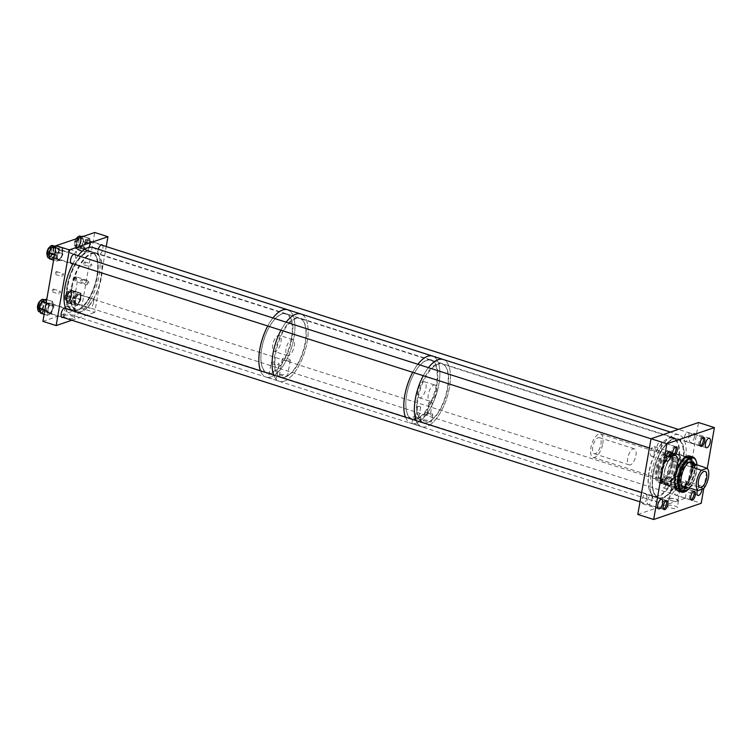 <?xml version="1.0" encoding="UTF-8"?>
<svg xmlns="http://www.w3.org/2000/svg" width="752" height="752" viewBox="0 0 752 752"><rect width="100%" height="100%" fill="white"/><g stroke="black" fill="none" stroke-linecap="round" stroke-linejoin="round"><path stroke-width="0.56" stroke-dasharray="3.76 2.82" d="M667.926 505.419A5.179 1.419 -170.1 0 1 673.764 505.673A5.179 1.419 -170.1 0 1 677.496 507.713A5.179 1.419 -170.1 0 1 676.838 508.267A5.179 1.419 -170.1 0 1 670.934 507.995A5.179 1.419 -170.1 0 1 667.287 505.927A5.179 1.419 -170.1 0 1 667.926 505.419M669.468 498.576A4.794 1.316 -170.1 0 1 674.873 498.811A4.794 1.316 -170.1 0 1 678.323 500.691A4.794 1.316 -170.1 0 1 677.721 501.208A4.794 1.316 -170.1 0 1 672.26 500.954A4.794 1.316 -170.1 0 1 668.876 499.046A4.794 1.316 -170.1 0 1 669.468 498.576M678.163 462.019A30.24 13.019 -72.3 0 1 664.364 491.723A30.24 13.019 -72.3 0 1 649.54 490.426A30.24 13.019 -72.3 0 1 648.929 471.983A30.24 13.019 -72.3 0 1 665.727 439.788A30.24 13.019 -72.3 0 1 678.163 462.019M649.117 472.2A30.738 13.235 107.7 0 0 649.737 490.943A30.738 13.235 107.7 0 0 654.616 496.414A30.738 13.235 107.7 0 0 678.821 462.066A30.738 13.235 107.7 0 0 673.322 437.861A30.738 13.235 107.7 0 0 666.178 439.478A30.738 13.235 107.7 0 0 649.117 472.2M646.748 498.238A4.991 2.153 107.7 0 0 645.855 494.308A4.991 2.153 107.7 0 0 641.926 499.883A4.991 2.153 107.7 0 0 642.819 503.812A4.991 2.153 107.7 0 0 646.748 498.238M655.077 450.486A4.991 2.153 107.7 0 0 654.184 446.556A4.991 2.153 107.7 0 0 650.254 452.131A4.991 2.153 107.7 0 0 651.147 456.069A4.991 2.153 107.7 0 0 655.077 450.486M679.47 489.947A4.672 2.012 107.7 0 0 678.633 486.271A4.672 2.012 107.7 0 0 674.958 491.488A4.672 2.012 107.7 0 0 675.785 495.173A4.672 2.012 107.7 0 0 679.47 489.947M702.048 489.204A4.991 2.153 107.7 0 0 701.061 485.961A4.991 2.153 107.7 0 0 697.367 490.464M686.097 484.824A4.991 2.153 107.7 0 0 685.204 480.885A4.991 2.153 107.7 0 0 681.274 486.469A4.991 2.153 107.7 0 0 682.167 490.398A4.991 2.153 107.7 0 0 686.097 484.824M688.87 436.104A4.672 2.012 107.7 0 0 688.033 432.419A4.672 2.012 107.7 0 0 684.348 437.636A4.672 2.012 107.7 0 0 685.185 441.321A4.672 2.012 107.7 0 0 688.87 436.104M694.434 437.072A4.991 2.153 107.7 0 0 693.541 433.143A4.991 2.153 107.7 0 0 689.603 438.717A4.991 2.153 107.7 0 0 690.496 442.646A4.991 2.153 107.7 0 0 694.434 437.072M661.403 445.466A4.672 2.012 107.7 0 0 660.566 441.781A4.672 2.012 107.7 0 0 656.881 447.008A4.672 2.012 107.7 0 0 657.718 450.683A4.672 2.012 107.7 0 0 661.403 445.466M652.003 499.319A4.672 2.012 107.7 0 0 651.166 495.634A4.672 2.012 107.7 0 0 647.491 500.851A4.672 2.012 107.7 0 0 648.318 504.536A4.672 2.012 107.7 0 0 652.003 499.319M691.962 470.837A16.412 7.069 107.7 0 0 689.029 457.912A16.412 7.069 107.7 0 0 676.104 476.251A16.412 7.069 107.7 0 0 679.037 489.176A16.412 7.069 107.7 0 0 691.962 470.837A16.412 7.069 -72.3 0 1 679.037 489.176A16.412 7.069 -72.3 0 1 676.104 476.251A16.412 7.069 -72.3 0 1 689.029 457.912A16.412 7.069 -72.3 0 1 691.962 470.837M671.48 464.294A16.412 7.069 107.7 0 0 668.547 451.369A16.412 7.069 107.7 0 0 655.612 469.699A16.412 7.069 107.7 0 0 658.555 482.634A16.412 7.069 107.7 0 0 671.48 464.294M653.328 473.544A30.738 13.235 107.7 0 0 658.818 497.758A30.738 13.235 107.7 0 0 683.032 463.411A30.738 13.235 107.7 0 0 677.533 439.206A30.738 13.235 107.7 0 0 653.328 473.544M671.263 488.208L671.329 490.37L673.435 487.465A4.324 1.184 -170.1 0 1 677.768 488.189A4.324 1.184 -170.1 0 1 679.78 489.599A4.324 1.184 -170.1 0 1 679.244 490.041A4.324 1.184 -170.1 0 1 674.516 489.853A4.324 1.184 -170.1 0 1 671.263 488.208L674.441 489.223A2.312 0.996 -72.3 0 1 676.133 487.174A2.312 0.996 -72.3 0 1 676.612 488.48L673.435 487.465M665.567 485.482A2.312 0.996 107.7 0 0 665.153 483.658A2.312 0.996 107.7 0 0 663.33 486.243A2.312 0.996 107.7 0 0 663.743 488.057A2.312 0.996 107.7 0 0 665.567 485.482M669.882 498.698A4.324 1.184 -170.1 0 1 674.779 498.924A4.324 1.184 -170.1 0 1 677.853 500.635A4.324 1.184 -170.1 0 1 677.317 501.076A4.324 1.184 -170.1 0 1 672.42 500.86A4.324 1.184 -170.1 0 1 669.336 499.149A4.324 1.184 -170.1 0 1 669.882 498.698M669.336 499.149L670.963 489.825L671.329 490.37M674.441 489.223L676.612 488.48M703.769 488.49L707.284 468.383M637.809 514.434L685.335 498.228L701.193 503.295M685.335 498.228L698.542 422.53M683.474 487.935A15.322 6.599 -72.3 0 1 680.372 488.462A15.322 6.599 -72.3 0 1 677.637 476.392A15.322 6.599 -72.3 0 1 689.697 459.275A15.322 6.599 -72.3 0 1 691.925 461.493M692.526 463.354A15.322 6.599 -72.3 0 1 692.442 471.344A15.322 6.599 -72.3 0 1 685.044 486.77M679.94 477.125A15.322 6.599 -72.3 0 1 692 460.008A15.322 6.599 -72.3 0 1 694.745 472.077A15.322 6.599 -72.3 0 1 682.675 489.195A15.322 6.599 -72.3 0 1 679.94 477.125M683.446 487.926A13.903 5.988 -72.3 0 1 683.107 487.851A13.903 5.988 -72.3 0 1 680.616 476.89A13.903 5.988 -72.3 0 1 691.577 461.361A13.903 5.988 -72.3 0 1 691.896 461.484M693.748 463.74A13.903 5.988 -72.3 0 1 694.058 472.312A13.903 5.988 -72.3 0 1 686.266 487.164M694.406 463.956A13.903 5.988 -72.3 0 1 694.716 472.519A13.903 5.988 -72.3 0 1 686.914 487.371M691.304 470.63A16.412 7.069 -72.3 0 1 678.379 488.969A16.412 7.069 -72.3 0 1 675.446 476.044A16.412 7.069 -72.3 0 1 688.371 457.705A16.412 7.069 -72.3 0 1 691.304 470.63M691.549 470.555A16.901 7.276 -72.3 0 1 678.229 489.439A16.901 7.276 -72.3 0 1 675.211 476.119A16.901 7.276 -72.3 0 1 688.522 457.235A16.901 7.276 -72.3 0 1 691.549 470.555M680.729 467.095A16.901 7.276 -72.3 0 1 667.419 485.98A16.901 7.276 -72.3 0 1 664.73 482.972A16.901 7.276 -72.3 0 1 664.392 472.67A16.901 7.276 -72.3 0 1 673.783 454.669A16.901 7.276 -72.3 0 1 677.712 453.776A16.901 7.276 -72.3 0 1 680.729 467.095M680.071 467.039A16.412 7.069 -72.3 0 1 672.579 483.16A16.412 7.069 -72.3 0 1 664.542 482.455A16.412 7.069 -72.3 0 1 664.213 472.453A16.412 7.069 -72.3 0 1 673.322 454.979A16.412 7.069 -72.3 0 1 680.071 467.039M679.93 467.086A16.121 6.937 -72.3 0 1 667.231 485.106A16.121 6.937 -72.3 0 1 664.345 472.397A16.121 6.937 -72.3 0 1 677.044 454.387A16.121 6.937 -72.3 0 1 679.93 467.086M677.806 466.409A16.121 6.937 -72.3 0 1 665.106 484.429A16.121 6.937 -72.3 0 1 662.23 471.72A16.121 6.937 -72.3 0 1 674.929 453.71A16.121 6.937 -72.3 0 1 677.806 466.409M677.496 466.522A15.472 6.655 -72.3 0 1 665.313 483.799A15.472 6.655 -72.3 0 1 662.54 471.617A15.472 6.655 -72.3 0 1 674.723 454.33A15.472 6.655 -72.3 0 1 677.496 466.522M676.499 466.202A15.472 6.655 -72.3 0 1 664.317 483.48A15.472 6.655 -72.3 0 1 661.553 471.297A15.472 6.655 -72.3 0 1 673.736 454.011A15.472 6.655 -72.3 0 1 676.499 466.202M676.819 466.09A16.121 6.937 -72.3 0 1 664.119 484.109A16.121 6.937 -72.3 0 1 661.234 471.401A16.121 6.937 -72.3 0 1 673.933 453.39A16.121 6.937 -72.3 0 1 676.819 466.09M672.664 464.764A16.121 6.937 -72.3 0 1 659.965 482.784A16.121 6.937 -72.3 0 1 658.329 481.6A16.121 6.937 -72.3 0 1 657.079 470.075A16.121 6.937 -72.3 0 1 667.767 452.074A16.121 6.937 -72.3 0 1 669.778 452.065A16.121 6.937 -72.3 0 1 672.664 464.764M671.78 464.623A15.679 6.749 -72.3 0 1 665.492 479.08A15.679 6.749 -72.3 0 1 657.84 480.998A15.679 6.749 -72.3 0 1 656.628 469.793A15.679 6.749 -72.3 0 1 667.024 452.29A15.679 6.749 -72.3 0 1 671.78 464.623M658.263 469.229A12.295 5.292 -72.3 0 1 667.945 455.496A12.295 5.292 -72.3 0 1 670.145 465.187A12.295 5.292 -72.3 0 1 660.463 478.921A12.295 5.292 -72.3 0 1 658.263 469.229M659.598 469.662A12.295 5.292 -72.3 0 1 669.28 455.919A12.295 5.292 -72.3 0 1 671.48 465.61A12.295 5.292 -72.3 0 1 661.788 479.344A12.295 5.292 -72.3 0 1 659.598 469.662M658.498 470.038A14.561 6.27 -72.3 0 1 669.966 453.757A14.561 6.27 -72.3 0 1 672.57 465.234A14.561 6.27 -72.3 0 1 661.102 481.506A14.561 6.27 -72.3 0 1 658.498 470.038M660.811 470.771A14.561 6.27 -72.3 0 1 672.279 454.499A14.561 6.27 -72.3 0 1 674.882 465.977A14.561 6.27 -72.3 0 1 663.414 482.248A14.561 6.27 -72.3 0 1 660.811 470.771M661.91 470.395A12.295 5.292 -72.3 0 1 671.592 456.661A12.295 5.292 -72.3 0 1 673.792 466.343A12.295 5.292 -72.3 0 1 664.11 480.086A12.295 5.292 -72.3 0 1 661.91 470.395M679.094 475.894A12.295 5.292 -72.3 0 1 688.776 462.151A12.295 5.292 -72.3 0 1 690.975 471.842A12.295 5.292 -72.3 0 1 681.293 485.576A12.295 5.292 -72.3 0 1 679.094 475.894M696.963 465.018A17.681 7.614 -72.3 0 1 696.54 471.899A17.681 7.614 -72.3 0 1 689.631 487.992M695.882 460.318A18.443 7.943 -72.3 0 1 696.249 471.56A18.443 7.943 -72.3 0 1 686.012 491.197M689.65 455.975A18.443 7.943 -72.3 0 1 692.94 470.508A18.443 7.943 -72.3 0 1 678.417 491.112M683.737 492.231L682.384 491.799A18.443 7.943 -72.3 0 0 683.502 491.413L684.489 491.733M683.502 491.413L683.69 490.351L684.79 490.708M682.384 491.799L682.572 490.736A1.156 0.498 -72.3 0 1 683.483 489.439A1.156 0.498 -72.3 0 1 683.69 490.351M688.475 456.925L688.287 457.987L690.298 458.626M689.462 457.244L689.405 457.601A1.156 0.498 -72.3 0 1 688.494 458.899A1.156 0.498 -72.3 0 1 688.287 457.987M667.682 471.015A8.451 3.638 107.7 0 0 669.195 477.68A8.451 3.638 107.7 0 0 675.851 468.233A8.451 3.638 107.7 0 0 674.337 461.578A8.451 3.638 107.7 0 0 667.682 471.015M627.732 458.25A8.451 3.638 107.7 0 0 629.245 464.905A8.451 3.638 107.7 0 0 635.901 455.468A8.451 3.638 107.7 0 0 634.387 448.803A8.451 3.638 107.7 0 0 627.732 458.25M592.745 447.073A8.451 3.638 107.7 0 0 594.259 453.729A8.451 3.638 107.7 0 0 600.914 444.282A8.451 3.638 107.7 0 0 599.4 437.626A8.451 3.638 107.7 0 0 592.745 447.073M602.775 443.652A12.295 5.292 107.7 0 0 600.575 433.97A12.295 5.292 107.7 0 0 590.893 447.703A12.295 5.292 107.7 0 0 593.093 457.385A12.295 5.292 107.7 0 0 602.775 443.652M688.935 487.775L693.053 485.284L703.628 488.668M693.053 485.284L687.3 487.249M75.059 281.239L75.811 276.858A2.312 0.996 107.7 0 0 75.811 276.858L75.059 281.239A2.312 0.996 107.7 0 0 75.059 281.239L75.82 276.858A2.312 0.996 107.7 0 0 74.316 279.424A2.312 0.63 -170.1 0 1 73.16 278.654A2.312 0.63 -170.1 0 1 73.452 278.409A2.312 0.63 -170.1 0 1 76.554 278.663L76.629 281.85L85.972 284.839A2.312 0.996 107.7 0 0 87.787 282.254A2.312 0.996 107.7 0 0 87.373 280.44A2.312 0.996 107.7 0 0 85.559 283.015A2.312 0.996 107.7 0 0 85.972 284.839M73.922 301.185A2.312 0.63 -170.1 0 1 73.63 301.42A2.312 0.63 -170.1 0 1 71.008 301.308A2.312 0.63 -170.1 0 1 69.363 300.386A2.312 0.63 -170.1 0 1 69.56 300.189A2.312 0.63 -170.1 0 1 69.654 300.151A2.312 0.63 -170.1 0 1 71.854 300.18A2.312 0.63 -170.1 0 1 73.799 300.932A2.312 0.63 -170.1 0 1 73.922 301.185L77.371 281.398L77.042 281.868L74.316 279.424M67.577 301.129A4.418 1.213 -170.1 0 1 71.778 301.185A4.418 1.213 -170.1 0 1 75.491 302.614A4.418 1.213 -170.1 0 1 75.717 303.103A4.418 1.213 -170.1 0 1 75.162 303.554A4.418 1.213 -170.1 0 1 70.171 303.329A4.418 1.213 -170.1 0 1 67.022 301.59A4.418 1.213 -170.1 0 1 67.398 301.204A4.418 1.213 -170.1 0 1 67.577 301.129M66.561 306.957A4.418 1.213 -170.1 0 1 71.553 307.183A4.418 1.213 -170.1 0 1 74.702 308.931A4.418 1.213 -170.1 0 1 74.147 309.382A4.418 1.213 -170.1 0 1 69.146 309.157A4.418 1.213 -170.1 0 1 66.007 307.408A4.418 1.213 -170.1 0 1 66.561 306.957M63.901 315.323A5.734 1.57 -170.1 0 1 70.34 315.605A5.734 1.57 -170.1 0 1 74.486 317.852A5.734 1.57 -170.1 0 1 73.762 318.472A5.734 1.57 -170.1 0 1 67.219 318.162A5.734 1.57 -170.1 0 1 63.187 315.878A5.734 1.57 -170.1 0 1 63.901 315.323M65.941 306.76A5.132 1.41 -170.1 0 1 71.703 307.013A5.132 1.41 -170.1 0 1 75.407 309.025A5.132 1.41 -170.1 0 1 74.768 309.58A5.132 1.41 -170.1 0 1 68.911 309.307A5.132 1.41 -170.1 0 1 65.302 307.258A5.132 1.41 -170.1 0 1 65.941 306.76M62.989 317.41A4.991 2.153 107.7 0 0 66.026 311.939A4.991 2.153 107.7 0 0 65.593 308.329M52.809 307.718A4.991 2.153 107.7 0 0 51.916 303.789A4.991 2.153 107.7 0 0 47.987 309.363A4.991 2.153 107.7 0 0 48.88 313.302A4.991 2.153 107.7 0 0 52.809 307.718M60.395 292.387A1.532 0.658 107.7 0 0 60.122 291.174A1.532 0.658 107.7 0 0 58.91 292.895A1.532 0.658 107.7 0 0 59.192 294.107A1.532 0.658 107.7 0 0 60.395 292.387M53.796 290.281A1.532 0.658 107.7 0 0 53.514 289.069A1.532 0.658 107.7 0 0 52.311 290.78A1.532 0.658 107.7 0 0 52.584 291.992A1.532 0.658 107.7 0 0 53.796 290.281M63.45 274.922A1.532 0.658 107.7 0 0 63.168 273.709A1.532 0.658 107.7 0 0 61.965 275.429A1.532 0.658 107.7 0 0 62.237 276.633A1.532 0.658 107.7 0 0 63.45 274.922M56.842 272.807A1.532 0.658 107.7 0 0 56.569 271.594A1.532 0.658 107.7 0 0 55.357 273.314A1.532 0.658 107.7 0 0 55.629 274.527A1.532 0.658 107.7 0 0 56.842 272.807M76.554 252.653A1.532 0.658 107.7 0 0 76.272 251.441A1.532 0.658 107.7 0 0 75.068 253.161A1.532 0.658 107.7 0 0 75.341 254.373A1.532 0.658 107.7 0 0 76.554 252.653M69.945 250.538A1.532 0.658 107.7 0 0 69.673 249.335A1.532 0.658 107.7 0 0 68.46 251.046A1.532 0.658 107.7 0 0 68.733 252.258A1.532 0.658 107.7 0 0 69.945 250.538M85.465 249.617A1.532 0.658 107.7 0 0 85.183 248.404A1.532 0.658 107.7 0 0 83.98 250.125A1.532 0.658 107.7 0 0 84.252 251.337A1.532 0.658 107.7 0 0 85.465 249.617M78.857 247.502A1.532 0.658 107.7 0 0 78.584 246.289A1.532 0.658 107.7 0 0 77.371 248.01A1.532 0.658 107.7 0 0 77.644 249.222A1.532 0.658 107.7 0 0 78.857 247.502M91.81 265.249A1.532 0.658 107.7 0 0 91.537 264.037A1.532 0.658 107.7 0 0 90.325 265.757A1.532 0.658 107.7 0 0 90.597 266.969A1.532 0.658 107.7 0 0 91.81 265.249M85.202 263.134A1.532 0.658 107.7 0 0 84.929 261.931A1.532 0.658 107.7 0 0 83.716 263.642A1.532 0.658 107.7 0 0 83.998 264.854A1.532 0.658 107.7 0 0 85.202 263.134M88.764 282.714A1.532 0.658 107.7 0 0 88.492 281.511A1.532 0.658 107.7 0 0 87.279 283.222A1.532 0.658 107.7 0 0 87.552 284.435A1.532 0.658 107.7 0 0 88.764 282.714M82.156 280.609A1.532 0.658 107.7 0 0 81.883 279.396A1.532 0.658 107.7 0 0 80.671 281.116A1.532 0.658 107.7 0 0 80.943 282.32A1.532 0.658 107.7 0 0 82.156 280.609M93.492 302.577A4.991 2.153 107.7 0 0 92.599 298.647A4.991 2.153 107.7 0 0 88.661 304.222A4.991 2.153 107.7 0 0 89.554 308.16A4.991 2.153 107.7 0 0 93.492 302.577M80.276 298.356A4.991 2.153 107.7 0 0 79.383 294.427A4.991 2.153 107.7 0 0 75.454 300.001A4.991 2.153 107.7 0 0 76.347 303.93A4.991 2.153 107.7 0 0 80.276 298.356M98.324 249.25A4.991 2.153 107.7 0 0 98.061 250.369A4.991 2.153 107.7 0 0 98.954 254.308A4.991 2.153 107.7 0 0 102.883 248.724A4.991 2.153 107.7 0 0 102.667 245.406M89.676 244.503A4.991 2.153 107.7 0 0 88.783 240.574A4.991 2.153 107.7 0 0 84.854 246.148A4.991 2.153 107.7 0 0 85.747 250.087A4.991 2.153 107.7 0 0 89.676 244.503M72.389 263.557A4.991 2.153 107.7 0 0 75.416 258.096A4.991 2.153 107.7 0 0 75.2 254.778M62.209 253.866A4.991 2.153 107.7 0 0 61.316 249.937A4.991 2.153 107.7 0 0 57.387 255.511A4.991 2.153 107.7 0 0 58.28 259.449A4.991 2.153 107.7 0 0 62.209 253.866M71.966 287.649A30.428 13.104 107.7 0 0 81.545 311.497A30.428 13.104 107.7 0 0 101.379 277.629A30.428 13.104 107.7 0 0 99.236 256.159A30.428 13.104 107.7 0 0 84.346 259.384A30.428 13.104 107.7 0 0 71.966 287.649M101.097 277.441A30.738 13.235 -72.3 0 1 81.075 311.648A30.738 13.235 -72.3 0 1 76.892 311.779A30.738 13.235 -72.3 0 1 71.393 287.565A30.738 13.235 -72.3 0 1 95.607 253.227A30.738 13.235 -72.3 0 1 98.935 255.755A30.738 13.235 -72.3 0 1 101.097 277.441M67.191 286.221A30.738 13.235 107.7 0 0 72.69 310.435A30.738 13.235 107.7 0 0 96.895 276.097A30.738 13.235 107.7 0 0 91.396 251.882A30.738 13.235 107.7 0 0 67.191 286.221M42.92 321.367L81.536 308.207L94.743 312.428L106.239 246.553M71.835 320.239L94.743 312.428M81.536 308.207L94.743 232.5M52.443 245.5A6.514 2.801 -72.3 0 1 53.176 246.064A6.514 2.801 -72.3 0 1 52.79 253.518A6.514 2.801 -72.3 0 1 48.476 257.917M49.406 258.18L49.707 258.133A0.611 0.545 -98.7 0 0 50.102 258.895L50.863 258.528A6.514 2.801 -72.3 0 1 50.252 258.481A6.514 2.801 -72.3 0 1 49.707 258.133A6.514 2.801 -72.3 0 1 49.529 257.917A6.514 2.801 -72.3 0 1 49.378 257.663L49.406 258.18A0.611 0.545 -98.7 0 0 49.444 258.594M49.049 253.593A6.514 2.801 -72.3 0 1 49.106 253.274A6.514 2.801 -72.3 0 1 49.341 252.202A6.514 2.801 -72.3 0 1 49.378 252.07M51.7 247.286L51.634 247.417A6.514 2.801 -72.3 0 1 52.208 246.816A6.514 2.801 -72.3 0 1 52.903 246.299M54.106 246.045A6.514 2.801 -72.3 0 1 54.219 246.073A6.514 2.801 -72.3 0 1 54.774 246.421A6.514 2.801 -72.3 0 1 54.943 246.637A6.514 2.801 -72.3 0 1 55.103 246.891A6.514 2.801 -72.3 0 1 55.554 248.752L55.939 246.722L55.075 246.374A0.611 0.545 81.3 0 1 55.357 245.989M53.223 247.549A5.057 2.171 -72.3 0 1 52.931 253.321A5.057 2.171 -72.3 0 1 49.585 256.733A5.057 2.171 -72.3 0 1 49.021 256.3A5.057 2.171 -72.3 0 1 49.312 250.519A5.057 2.171 -72.3 0 1 52.659 247.107A5.057 2.171 -72.3 0 1 53.223 247.549M52.565 247.333A5.057 2.171 -72.3 0 1 52.273 253.114A5.057 2.171 -72.3 0 1 48.927 256.526A5.057 2.171 -72.3 0 1 48.363 256.084A5.057 2.171 -72.3 0 1 48.654 250.303A5.057 2.171 -72.3 0 1 52.001 246.9A5.057 2.171 -72.3 0 1 52.565 247.333M53.063 247.878A4.672 2.012 -72.3 0 1 52.79 253.217A4.672 2.012 -72.3 0 1 49.698 256.376A4.672 2.012 -72.3 0 1 49.181 255.971A4.672 2.012 -72.3 0 1 49.453 250.623A4.672 2.012 -72.3 0 1 52.546 247.474A4.672 2.012 -72.3 0 1 53.063 247.878M61.739 250.651A4.672 2.012 -72.3 0 1 61.467 255.99A4.672 2.012 -72.3 0 1 58.374 259.139A4.672 2.012 -72.3 0 1 57.857 258.735A4.672 2.012 -72.3 0 1 58.12 253.396A4.672 2.012 -72.3 0 1 61.222 250.247A4.672 2.012 -72.3 0 1 61.739 250.651M55.845 252.775L55.375 251.281A6.514 2.801 -72.3 0 1 55.14 252.352A6.514 2.801 -72.3 0 1 54.172 254.994L55.845 252.775L55.14 252.352L55.404 251.788L56.25 251.629L55.554 248.752A6.514 2.801 -72.3 0 1 55.375 251.281L56.212 251.112M52.668 258.5L52.969 258.453A0.611 0.545 -98.7 0 1 52.574 257.692L52.837 257.137A6.514 2.801 -72.3 0 1 52.273 257.739A6.514 2.801 -72.3 0 1 50.863 258.528L52.668 258.5A0.611 0.545 81.3 0 1 52.273 257.739L53.279 258.115L54.172 254.994A6.514 2.801 -72.3 0 1 52.837 257.137L53.552 257.56M55.939 246.722L55.911 246.214L54.774 246.421A0.611 0.545 81.3 0 1 55.056 246.036M52.49 246.421A0.611 0.545 -98.7 0 0 52.208 246.816L51.907 246.863A0.611 0.545 81.3 0 1 51.954 246.731M79.909 236.137A6.514 2.801 -72.3 0 1 81.122 241.007A6.514 2.801 -72.3 0 1 75.943 248.555A6.514 2.801 -72.3 0 1 74.739 243.686A6.514 2.801 -72.3 0 1 76.469 238.732M79.345 237.641A0.611 0.517 -112.8 0 0 79.204 237.942L76.366 244.315L76.469 247.135A6.514 2.801 -72.3 0 1 76.384 245.472A6.514 2.801 -72.3 0 1 76.441 244.776A6.514 2.801 -72.3 0 1 76.516 244.259A6.514 2.801 -72.3 0 1 76.601 243.723A6.514 2.801 -72.3 0 1 76.742 243.084A6.514 2.801 -72.3 0 1 77.409 241.016A6.514 2.801 -72.3 0 1 78.293 239.221A6.514 2.801 -72.3 0 1 78.65 238.666A6.514 2.801 -72.3 0 1 79.204 237.942A6.514 2.801 -72.3 0 1 79.609 237.51M81.479 236.664A6.514 2.801 -72.3 0 1 81.686 236.711A6.514 2.801 -72.3 0 1 81.912 236.805A6.514 2.801 -72.3 0 1 82.297 237.124A6.514 2.801 -72.3 0 1 82.936 238.694A6.514 2.801 -72.3 0 1 82.964 241.054A6.514 2.801 -72.3 0 1 82.899 241.571A6.514 2.801 -72.3 0 1 82.805 242.097A6.514 2.801 -72.3 0 1 81.996 244.814L83.547 242.445L82.805 242.097L83.04 241.505L83.876 241.279L82.936 238.694L83.134 236.899L82.222 236.673A0.611 0.517 67.2 0 1 82.372 236.372M81.066 241.514A5.057 2.171 -72.3 0 1 77.052 247.37A5.057 2.171 -72.3 0 1 76.112 243.601A5.057 2.171 -72.3 0 1 80.126 237.745A5.057 2.171 -72.3 0 1 81.066 241.514M80.408 241.307A5.057 2.171 -72.3 0 1 76.394 247.154A5.057 2.171 -72.3 0 1 75.454 243.385A5.057 2.171 -72.3 0 1 79.468 237.529A5.057 2.171 -72.3 0 1 80.408 241.307M80.878 241.589A4.672 2.012 -72.3 0 1 77.165 247.004A4.672 2.012 -72.3 0 1 76.3 243.516A4.672 2.012 -72.3 0 1 80.013 238.102A4.672 2.012 -72.3 0 1 80.878 241.589M89.554 244.362A4.672 2.012 -72.3 0 1 85.841 249.777A4.672 2.012 -72.3 0 1 84.976 246.289A4.672 2.012 -72.3 0 1 88.689 240.875A4.672 2.012 -72.3 0 1 89.554 244.362M80.652 248.63L80.962 248.498A0.611 0.517 -112.8 0 1 80.52 247.756L80.765 247.164A6.514 2.801 -72.3 0 1 80.21 247.887A6.514 2.801 -72.3 0 1 78.763 249.034L80.652 248.63A0.611 0.517 67.2 0 1 80.21 247.887L81.272 248.104L81.996 244.814A6.514 2.801 -72.3 0 1 80.765 247.164L81.507 247.511M77.334 249.269L77.503 249.025A6.514 2.801 -72.3 0 1 77.108 248.696A6.514 2.801 -72.3 0 1 76.742 248.094A6.514 2.801 -72.3 0 1 76.469 247.135L77.183 249.156A0.611 0.517 -112.8 0 0 77.625 249.899L78.763 249.034A6.514 2.801 -72.3 0 1 77.719 249.119A6.514 2.801 -72.3 0 1 77.503 249.025A0.611 0.517 -112.8 0 0 77.945 249.767M83.547 242.445L82.964 241.054L83.801 240.819M83.134 236.899L81.912 236.805A0.611 0.517 67.2 0 1 82.015 236.551M78.293 239.221L78.847 238.008L78.96 238.657M76.384 245.472L76.29 244.588L76.666 245.34M76.92 243.714L76.328 244.259A0.611 0.611 0 0 0 76.29 244.588L76.742 243.084M65.753 295.677A6.514 2.801 -72.3 0 1 70.519 289.99A6.514 2.801 -72.3 0 1 71.308 296.72A6.514 2.801 -72.3 0 1 66.543 302.407A6.514 2.801 -72.3 0 1 65.753 295.677M67.53 296.241A6.514 2.801 -72.3 0 1 67.699 295.705A6.514 2.801 -72.3 0 1 67.924 295.085A6.514 2.801 -72.3 0 1 68.827 293.186A6.514 2.801 -72.3 0 1 69.767 291.832A6.514 2.801 -72.3 0 1 70.227 291.344A6.514 2.801 -72.3 0 1 70.791 290.883A6.514 2.801 -72.3 0 1 71.872 290.498A6.514 2.801 -72.3 0 1 72.145 290.516A6.514 2.801 -72.3 0 1 72.201 290.535A6.514 2.801 -72.3 0 1 72.286 290.554A6.514 2.801 -72.3 0 1 73.151 291.334A6.514 2.801 -72.3 0 1 73.405 291.945A6.514 2.801 -72.3 0 1 73.63 294.098A6.514 2.801 -72.3 0 1 73.226 296.749A6.514 2.801 -72.3 0 1 73.076 297.284A6.514 2.801 -72.3 0 1 72.916 297.82A6.514 2.801 -72.3 0 1 71.788 300.339L73.583 298.328L73.207 297.313L74.053 297.228L73.63 294.098L74.241 291.861L73.405 291.945L73.423 291.381A0.611 0.555 100.7 0 1 74.128 290.968L71.496 290.469A0.611 0.555 -79.3 0 0 71.44 290.451L71.44 290.451A0.611 0.555 -79.3 0 0 70.791 290.883L67.323 296.363L67.21 301.58A6.514 2.801 -72.3 0 1 67.06 300.922A6.514 2.801 -72.3 0 1 66.984 299.428A6.514 2.801 -72.3 0 1 67.238 297.435A6.514 2.801 -72.3 0 1 67.389 296.777A6.514 2.801 -72.3 0 1 67.53 296.241M71.346 296.814A5.057 2.171 -72.3 0 1 67.652 301.223A5.057 2.171 -72.3 0 1 67.041 296.006A5.057 2.171 -72.3 0 1 70.726 291.597A5.057 2.171 -72.3 0 1 71.346 296.814M70.679 296.598A5.057 2.171 -72.3 0 1 66.994 301.007A5.057 2.171 -72.3 0 1 66.383 295.79A5.057 2.171 -72.3 0 1 70.068 291.381A5.057 2.171 -72.3 0 1 70.679 296.598M71.177 296.786A4.672 2.012 -72.3 0 1 67.765 300.856A4.672 2.012 -72.3 0 1 67.201 296.034A4.672 2.012 -72.3 0 1 70.613 291.955A4.672 2.012 -72.3 0 1 71.177 296.786M79.853 299.55A4.672 2.012 -72.3 0 1 76.441 303.629A4.672 2.012 -72.3 0 1 75.877 298.807A4.672 2.012 -72.3 0 1 79.289 294.728A4.672 2.012 -72.3 0 1 79.853 299.55M70.171 303.394L70.444 303.451A0.611 0.555 -79.3 0 1 70.086 302.689L70.387 302.182A6.514 2.801 -72.3 0 1 69.814 302.642A6.514 2.801 -72.3 0 1 68.47 303.009L70.171 303.394A0.611 0.555 100.7 0 1 69.814 302.642L70.763 303.197L71.788 300.339A6.514 2.801 -72.3 0 1 70.387 302.182L71.055 302.689M67.426 302.003L67.464 302.191A6.514 2.801 -72.3 0 1 67.21 301.58L67.191 302.144A0.611 0.555 -79.3 0 0 67.548 302.906L68.47 303.009A6.514 2.801 -72.3 0 1 68.319 302.971A6.514 2.801 -72.3 0 1 67.464 302.191A0.611 0.555 -79.3 0 0 67.821 302.953M73.583 298.328L73.226 296.749L74.072 296.664M74.241 291.861L74.26 291.297L73.151 291.334A0.611 0.555 100.7 0 1 73.79 290.892L73.79 290.892A0.611 0.555 100.7 0 1 73.846 290.911M71.496 290.469L71.224 290.413A0.611 0.555 100.7 0 0 70.519 290.836L70.613 291.174M68.094 295.536L67.398 296.081L67.605 297.2M43.052 299.352A6.514 2.801 -72.3 0 1 44.33 303.648A6.514 2.801 -72.3 0 1 39.085 311.77M40.448 312.118L40.881 312.343A0.611 0.498 -120.3 0 0 41.351 313.076L44.114 311.46A0.611 0.498 59.7 0 1 43.654 310.726L44.189 309.927L44.951 310.228L45.355 307.455L46.803 305.03L46.041 304.739L46.145 303.714L46.972 303.451L45.985 301.496A6.514 2.801 -72.3 0 1 46.145 303.714A6.514 2.801 -72.3 0 1 46.107 304.222A6.514 2.801 -72.3 0 1 46.041 304.739A6.514 2.801 -72.3 0 1 45.355 307.455A6.514 2.801 -72.3 0 1 44.189 309.927A6.514 2.801 -72.3 0 1 43.654 310.726A6.514 2.801 -72.3 0 1 42.206 312.099A6.514 2.801 -72.3 0 1 40.881 312.343A6.514 2.801 -72.3 0 1 40.852 312.334A6.514 2.801 -72.3 0 1 40.448 312.118L40.382 312.437M39.518 308.969A6.514 2.801 -72.3 0 1 39.527 308.536A6.514 2.801 -72.3 0 1 39.574 308.038A6.514 2.801 -72.3 0 1 39.64 307.521A6.514 2.801 -72.3 0 1 39.649 307.483M39.189 307.248A5.057 2.171 -72.3 0 1 43.259 300.96A5.057 2.171 -72.3 0 1 44.255 304.287A5.057 2.171 -72.3 0 1 40.185 310.585A5.057 2.171 -72.3 0 1 39.189 307.248M38.531 307.042A5.057 2.171 -72.3 0 1 42.601 300.744A5.057 2.171 -72.3 0 1 43.597 304.081A5.057 2.171 -72.3 0 1 39.527 310.369A5.057 2.171 -72.3 0 1 38.531 307.042M39.386 307.136A4.672 2.012 -72.3 0 1 43.146 301.326A4.672 2.012 -72.3 0 1 44.067 304.4A4.672 2.012 -72.3 0 1 40.307 310.219A4.672 2.012 -72.3 0 1 39.518 309.251A4.672 2.012 -72.3 0 1 39.386 307.136M48.053 309.909A4.672 2.012 -72.3 0 1 51.822 304.09A4.672 2.012 -72.3 0 1 52.743 307.173A4.672 2.012 -72.3 0 1 48.974 312.992A4.672 2.012 -72.3 0 1 48.053 309.909M41.492 302.323L41.501 302.295A6.514 2.801 -72.3 0 1 42.027 301.533A6.514 2.801 -72.3 0 1 42.366 301.129M44.537 299.869A6.514 2.801 -72.3 0 1 44.8 299.916A6.514 2.801 -72.3 0 1 44.819 299.926A6.514 2.801 -72.3 0 1 45.233 300.142A6.514 2.801 -72.3 0 1 45.985 301.496L46.06 299.879L45.12 299.728A0.611 0.498 59.7 0 1 45.205 299.493M39.433 308.085L39.48 308.64M46.06 299.879L44.8 299.916A0.611 0.498 59.7 0 1 44.838 299.766M415.499 417.435A1.758 0.479 -170.1 0 1 417.482 417.529A1.758 0.479 -170.1 0 1 418.742 418.215A1.758 0.479 -170.1 0 1 418.516 418.403A1.758 0.479 -170.1 0 1 416.533 418.309A1.758 0.479 -170.1 0 1 415.283 417.614A1.758 0.479 -170.1 0 1 415.499 417.435M417.426 406.4A1.758 0.479 -170.1 0 1 419.409 406.494A1.758 0.479 -170.1 0 1 420.659 407.18A1.758 0.479 -170.1 0 1 420.443 407.368A1.758 0.479 -170.1 0 1 418.46 407.274A1.758 0.479 -170.1 0 1 417.2 406.578A1.758 0.479 -170.1 0 1 417.426 406.4M412.923 417.21A4.145 1.137 -170.1 0 1 413.45 416.777A4.145 1.137 -170.1 0 1 418.14 416.993A4.145 1.137 -170.1 0 1 421.092 418.629A4.145 1.137 -170.1 0 1 420.575 419.052A4.145 1.137 -170.1 0 1 415.875 418.845A4.145 1.137 -170.1 0 1 412.923 417.21L411.833 423.489L419.353 426.036C417.539 424.889 409.68 422.38 412.228 423.761L411.081 423.423A35.344 15.219 107.7 0 0 438.914 383.924A35.344 15.219 107.7 0 0 432.597 356.081A35.344 15.219 107.7 0 1 437.044 392.036A35.344 15.219 107.7 0 1 413.186 423.733A35.344 15.219 107.7 0 1 411.081 423.423L279.349 381.32A35.344 15.219 107.7 0 0 287.518 379.487M421.092 418.629L419.353 426.036M427.183 413.45A1.758 0.479 -170.1 0 1 429.166 413.544A1.758 0.479 -170.1 0 1 430.417 414.239A1.758 0.479 -170.1 0 1 430.2 414.418A1.758 0.479 -170.1 0 1 428.208 414.324A1.758 0.479 -170.1 0 1 426.957 413.638A1.758 0.479 -170.1 0 1 427.183 413.45M429.11 402.414A1.758 0.479 -170.1 0 1 431.093 402.508A1.758 0.479 -170.1 0 1 432.344 403.204A1.758 0.479 -170.1 0 1 432.127 403.382A1.758 0.479 -170.1 0 1 430.135 403.288A1.758 0.479 -170.1 0 1 428.884 402.602A1.758 0.479 -170.1 0 1 429.11 402.414M423.912 419.776L431.676 420.932L431.037 422.051L423.291 420.791L423.912 419.776M425.124 412.801A4.145 1.137 -170.1 0 1 429.815 413.008A4.145 1.137 -170.1 0 1 432.767 414.643A4.145 1.137 -170.1 0 1 432.25 415.076A4.145 1.137 -170.1 0 1 427.559 414.86A4.145 1.137 -170.1 0 1 424.607 413.224A4.145 1.137 -170.1 0 1 425.124 412.801M436.489 391.736A8.451 3.638 107.7 0 0 434.985 385.08A8.451 3.638 107.7 0 0 428.32 394.518A8.451 3.638 107.7 0 0 429.834 401.183A8.451 3.638 107.7 0 0 436.489 391.736M425.923 388.361A8.451 3.638 107.7 0 0 424.41 381.696A8.451 3.638 107.7 0 0 417.755 391.143A8.451 3.638 107.7 0 0 419.268 397.799A8.451 3.638 107.7 0 0 425.923 388.361M405.488 417.181A35.344 15.219 107.7 0 0 411.081 423.423A35.344 15.219 107.7 0 1 405.488 417.181M419.729 426.187L421.646 426.798A35.344 15.219 107.7 0 1 416.053 420.565A35.344 15.219 107.7 0 0 421.646 426.798A35.344 15.219 107.7 0 0 429.815 424.965M430.21 424.692A35.344 15.219 107.7 0 0 449.489 387.308A35.344 15.219 107.7 0 0 443.172 359.465A35.344 15.219 107.7 0 1 448.822 390.673A35.344 15.219 107.7 0 1 428.461 425.782A35.344 15.219 107.7 0 1 421.646 426.798L657.417 502.148A35.344 15.219 107.7 0 0 664.232 501.123A35.344 15.219 107.7 0 0 684.593 466.024A35.344 15.219 107.7 0 0 678.934 434.806A35.344 15.219 107.7 0 0 672.119 435.831A35.344 15.219 107.7 0 0 651.768 470.931A35.344 15.219 107.7 0 0 657.417 502.148M417.868 364.288A35.344 15.219 107.7 0 0 412.707 372.315A35.344 15.219 107.7 0 1 417.868 364.288M428.433 367.662A35.344 15.219 107.7 0 0 423.282 375.699A35.344 15.219 107.7 0 1 428.433 367.662M271.162 362.671A4.061 1.109 9.9 0 0 274.057 364.278A4.061 1.109 9.9 0 0 278.644 364.485A4.061 1.109 9.9 0 0 279.161 364.062A4.061 1.109 9.9 0 0 276.266 362.464A4.061 1.109 9.9 0 0 271.669 362.257A4.061 1.109 9.9 0 0 271.162 362.671L268.53 377.748L275.899 380.211L266.133 377.1A35.344 15.219 107.7 0 0 293.976 337.61A35.344 15.219 107.7 0 0 287.659 309.758M279.161 364.062L275.899 380.211M280.073 374.176L287.668 375.342L287.048 376.414L279.471 375.145L280.073 374.176M289.793 360.687A4.061 1.109 9.9 0 0 290.3 360.264A4.061 1.109 9.9 0 0 287.414 358.657A4.061 1.109 9.9 0 0 282.818 358.45A4.061 1.109 9.9 0 0 282.31 358.873A4.061 1.109 9.9 0 0 285.196 360.471A4.061 1.109 9.9 0 0 289.793 360.687M280.975 342.038A8.451 3.638 107.7 0 0 279.471 335.383A8.451 3.638 107.7 0 0 272.807 344.82A8.451 3.638 107.7 0 0 274.32 351.485A8.451 3.638 107.7 0 0 280.975 342.038M294.192 346.258A8.451 3.638 107.7 0 0 292.678 339.603A8.451 3.638 107.7 0 0 286.023 349.041A8.451 3.638 107.7 0 0 287.537 355.705A8.451 3.638 107.7 0 0 294.192 346.258M276.172 380.305L279.349 381.32A35.344 15.219 107.7 0 1 273.756 375.088A35.344 15.219 107.7 0 0 279.349 381.32A35.344 15.219 107.7 0 0 281.455 381.64A35.344 15.219 107.7 0 0 305.312 349.943A35.344 15.219 107.7 0 0 300.866 313.988A35.344 15.219 107.7 0 1 307.183 341.831A35.344 15.219 107.7 0 1 287.913 379.215M65.687 308.593A35.344 15.219 107.7 0 0 69.654 314.045A35.344 15.219 107.7 0 0 71.28 314.825L266.133 377.1A35.344 15.219 107.7 0 1 264.507 376.32A35.344 15.219 107.7 0 1 260.54 370.868A35.344 15.219 107.7 0 0 266.133 377.1A35.344 15.219 107.7 0 0 290.733 350.037A35.344 15.219 107.7 0 0 289.285 310.538M286.136 322.185A35.344 15.219 107.7 0 0 280.975 330.222A35.344 15.219 107.7 0 1 286.136 322.185M272.92 317.964A35.344 15.219 107.7 0 0 267.768 325.992A35.344 15.219 107.7 0 1 272.92 317.964M92.938 252.23A31.086 13.386 107.7 0 0 70.491 273.634A31.086 13.386 107.7 0 0 71.149 310.087A31.086 13.386 107.7 0 0 76.45 310.745A31.086 13.386 107.7 0 0 94.79 285.234A31.086 13.386 107.7 0 0 94.649 253.809A31.086 13.386 107.7 0 0 92.938 252.23M71.797 309.927A30.738 13.235 -72.3 0 1 70.538 275.58A30.738 13.235 -72.3 0 1 91.923 252.052A30.738 13.235 -72.3 0 1 93.342 252.728A30.738 13.235 -72.3 0 1 95.034 254.289A30.738 13.235 -72.3 0 1 95.175 285.356A30.738 13.235 -72.3 0 1 77.042 310.585A30.738 13.235 -72.3 0 1 73.217 310.604A30.738 13.235 -72.3 0 1 71.797 309.927M265.907 372.607A31.349 13.498 -72.3 0 1 260.897 356.862A31.349 13.498 -72.3 0 1 271.651 323.21A31.349 13.498 -72.3 0 1 287.884 314.261A31.349 13.498 -72.3 0 1 288.542 351.024A31.349 13.498 -72.3 0 1 265.907 372.607M287.358 314.731A30.738 13.235 107.7 0 0 285.948 314.054A30.738 13.235 107.7 0 0 271.453 323.51A30.738 13.235 107.7 0 0 260.906 356.504A30.738 13.235 107.7 0 0 265.813 371.93A30.738 13.235 107.7 0 0 267.233 372.607A30.738 13.235 107.7 0 0 288.618 349.078A30.738 13.235 107.7 0 0 287.358 314.731M71.28 314.825A35.344 15.219 107.7 0 0 95.88 287.762A35.344 15.219 107.7 0 0 94.432 248.273A35.344 15.219 107.7 0 0 92.806 247.493M78.067 255.689A35.344 15.219 107.7 0 0 72.916 263.726M428.941 421.844A31.086 13.386 107.7 0 0 445.786 395.138A31.086 13.386 107.7 0 0 445.015 365.782A31.086 13.386 107.7 0 0 435.878 364.41A31.086 13.386 107.7 0 0 417.191 399.415A31.086 13.386 107.7 0 0 426.816 422.718A31.086 13.386 107.7 0 0 428.941 421.844M436.367 364.908A30.738 13.235 -72.3 0 1 442.289 364.024A30.738 13.235 -72.3 0 1 445.4 366.262A30.738 13.235 -72.3 0 1 446.162 395.279A30.738 13.235 -72.3 0 1 429.505 421.684A30.738 13.235 -72.3 0 1 427.409 422.549A30.738 13.235 -72.3 0 1 423.583 422.577A30.738 13.235 -72.3 0 1 418.667 395.439A30.738 13.235 -72.3 0 1 436.367 364.908M671.677 439.525A31.349 13.498 -72.3 0 1 683.803 460.102A31.349 13.498 -72.3 0 1 664.674 497.439A31.349 13.498 -72.3 0 1 652.181 481.91A31.349 13.498 -72.3 0 1 662.935 448.258A31.349 13.498 -72.3 0 1 671.677 439.525M664.439 496.771A30.738 13.235 107.7 0 0 682.139 466.24A30.738 13.235 107.7 0 0 677.232 439.102A30.738 13.235 107.7 0 0 671.301 439.995A30.738 13.235 107.7 0 0 662.728 448.559A30.738 13.235 107.7 0 0 652.191 481.553A30.738 13.235 107.7 0 0 658.517 497.655A30.738 13.235 107.7 0 0 664.439 496.771M282.498 377.542A31.086 13.386 107.7 0 0 284.519 377.241A31.086 13.386 107.7 0 0 302.859 351.729A31.086 13.386 107.7 0 0 302.718 320.305A31.086 13.386 107.7 0 0 297.717 317.758A31.086 13.386 107.7 0 0 276.172 347.715A31.086 13.386 107.7 0 0 282.498 377.542M298.159 318.265A30.738 13.235 -72.3 0 1 299.992 318.547A30.738 13.235 -72.3 0 1 303.103 320.784A30.738 13.235 -72.3 0 1 303.244 351.851A30.738 13.235 -72.3 0 1 285.111 377.072A30.738 13.235 -72.3 0 1 283.109 377.372A30.738 13.235 -72.3 0 1 281.276 377.1A30.738 13.235 -72.3 0 1 277.413 345.835A30.738 13.235 -72.3 0 1 298.159 318.265M429.514 359.606A31.349 13.498 -72.3 0 1 435.887 389.696A31.349 13.498 -72.3 0 1 414.164 419.898A31.349 13.498 -72.3 0 1 405.836 403.185A31.349 13.498 -72.3 0 1 416.599 369.533A31.349 13.498 -72.3 0 1 429.514 359.606M414.014 419.202A30.738 13.235 107.7 0 0 434.759 391.642A30.738 13.235 107.7 0 0 430.887 360.377A30.738 13.235 107.7 0 0 429.054 360.105A30.738 13.235 107.7 0 0 416.392 369.834A30.738 13.235 107.7 0 0 405.845 402.818A30.738 13.235 107.7 0 0 412.181 418.93A30.738 13.235 107.7 0 0 414.014 419.202M666.225 500.785A4.606 1.983 107.7 0 0 665.68 500.343A4.606 1.983 107.7 0 0 662.051 505.494A4.606 1.983 107.7 0 0 662.879 509.123A4.606 1.983 107.7 0 0 663.574 509.076M37.741 308.856A4.606 1.983 107.7 0 0 38.427 309.561A4.606 1.983 107.7 0 0 42.056 304.41A4.606 1.983 107.7 0 0 41.228 300.772A4.606 1.983 107.7 0 0 40.27 300.95M693.692 491.423A4.606 1.983 107.7 0 0 693.147 490.971A4.606 1.983 107.7 0 0 689.518 496.123A4.606 1.983 107.7 0 0 690.336 499.76A4.606 1.983 107.7 0 0 691.041 499.713M65.067 296.561A4.606 1.983 107.7 0 0 65.894 300.189A4.606 1.983 107.7 0 0 69.522 295.038A4.606 1.983 107.7 0 0 68.695 291.409A4.606 1.983 107.7 0 0 65.067 296.561M703.092 437.57A4.606 1.983 107.7 0 0 702.547 437.128A4.606 1.983 107.7 0 0 698.918 442.279A4.606 1.983 107.7 0 0 699.736 445.908A4.606 1.983 107.7 0 0 700.441 445.861M75.971 238.901A4.606 1.983 107.7 0 0 74.467 242.708A4.606 1.983 107.7 0 0 75.285 246.346A4.606 1.983 107.7 0 0 78.922 241.195A4.606 1.983 107.7 0 0 78.095 237.557A4.606 1.983 107.7 0 0 77.136 237.735M675.625 446.932A4.606 1.983 107.7 0 0 675.08 446.491A4.606 1.983 107.7 0 0 671.451 451.642A4.606 1.983 107.7 0 0 672.269 455.27A4.606 1.983 107.7 0 0 672.974 455.223M47.141 255.003A4.606 1.983 107.7 0 0 47.827 255.708A4.606 1.983 107.7 0 0 51.456 250.557A4.606 1.983 107.7 0 0 50.628 246.919A4.606 1.983 107.7 0 0 49.67 247.098M682.572 490.736L684.583 491.376M689.405 457.601L690.092 457.827M76.554 278.663A2.312 0.996 107.7 0 0 76.14 276.849A2.312 0.996 107.7 0 0 75.82 276.858M55.836 245.989L62.416 248.292L62.745 253.706L56.25 251.629L56.118 252.221L62.613 254.298L59.784 260.192L53.279 258.115L59.474 260.53L56.306 261.019L55.789 255.342L54.511 254.937M55.808 247.483L59.06 248.517L62.228 248.028A0.611 0.545 -98.7 0 1 62.632 248.79L63.046 253.997A0.611 0.611 0 0 1 62.989 254.308L62.745 253.706L60.132 260.107A0.611 0.545 -98.7 0 1 59.699 260.549A0.611 0.611 0 0 0 60.16 260.201L59.474 260.53A0.611 0.545 -98.7 0 0 59.699 260.549L56.532 261.029A0.611 0.545 -98.7 0 1 56.306 261.019L56.25 261.01A0.611 0.611 0 0 0 56.532 261.029A0.611 0.545 -98.7 0 0 56.964 260.596L60.132 260.107L62.961 254.204L62.632 248.79L59.464 249.279L56.626 255.182L56.964 260.596L53.636 259.966M49.106 253.274L49.134 252.625M62.228 248.028L56.062 246.064L62.717 248.583A0.611 0.611 0 0 0 62.284 248.038L62.228 248.028M54.614 254.336L55.921 254.759L58.75 248.856L55.742 247.887M58.75 248.856L59.06 248.517A0.611 0.545 -98.7 0 1 59.464 249.279L58.75 248.856M55.789 255.342L55.921 254.759L56.626 255.182L55.789 255.342M83.011 236.316L89.554 238.516L90.381 243.357L83.876 241.279L83.792 241.853L90.287 243.93L87.768 250.181L80.962 248.498L87.467 250.576L84.13 251.986L77.409 249.72L83.914 251.798L83.096 246.694L85.7 240.142L79.402 237.735M76.591 244.616L83.923 246.731L84.741 251.572L88.078 250.172L90.597 243.921L89.779 239.08L86.442 240.49L83.923 246.731L76.591 244.616M79.552 237.679L86.001 239.747L89.338 238.337A0.611 0.517 -112.8 0 1 89.779 239.08L90.644 243.986A0.611 0.611 0 0 0 90.682 243.648L88.125 250.228A0.611 0.611 0 0 1 87.796 250.566A0.611 0.517 -112.8 0 0 88.078 250.172L87.467 250.576A0.611 0.517 -112.8 0 0 87.796 250.566L84.45 251.967A0.611 0.517 -112.8 0 0 84.741 251.572L84.027 251.986A0.611 0.611 0 0 0 84.45 251.967A0.611 0.517 -112.8 0 1 84.13 251.986L77.531 249.908A0.611 0.611 0 0 1 77.108 249.429L76.742 248.094M83.359 236.382L89.855 238.816A0.611 0.611 0 0 0 89.441 238.328L83.293 236.41M85.7 240.142L86.001 239.747A0.611 0.517 -112.8 0 1 86.442 240.49L85.7 240.142M67.06 300.922L67.107 302.295A0.611 0.611 0 0 0 67.53 302.896L74.034 304.974A0.611 0.611 0 0 0 74.11 304.992A0.611 0.555 -79.3 0 0 74.749 304.56L74.034 304.974A0.611 0.555 -79.3 0 0 74.11 304.992L77.005 305.538A0.611 0.611 0 0 0 77.653 305.246L76.948 305.528A0.611 0.555 -79.3 0 0 77.644 305.105L80.765 299.869L81.066 293.656L78.076 293.252L74.965 298.629L74.749 304.56L77.644 305.105L80.765 299.728L80.981 293.797A0.611 0.555 -79.3 0 0 80.624 293.045L74.138 290.968L80.765 293.374L80.549 299.305L74.053 297.228L73.875 297.82L80.379 299.898L77.259 305.274L70.444 303.451L76.948 305.528L74.044 304.983L67.407 302.567L73.903 304.645L74.175 298.412L77.409 292.744L70.914 290.667L80.624 293.045L74.128 290.968A0.611 0.611 0 0 0 74.063 290.949L72.201 290.535M67.671 296.335L74.965 298.629L67.671 296.335M80.549 299.305L80.765 299.869A0.611 0.611 0 0 0 80.849 299.578L80.549 299.305M80.643 293.045L81.066 293.656A0.611 0.611 0 0 0 80.643 293.045M77.409 292.744L77.729 292.49A0.611 0.555 -79.3 0 1 78.076 293.252L77.409 292.744M45.928 299.399L52.452 301.533L53.589 306.196L51.239 312.907L44.735 310.83L44.951 310.228M46.803 305.03L46.972 303.451M44.114 311.46L50.939 313.34L53.862 306.581A0.611 0.611 0 0 0 53.881 306.224L47.085 303.864L46.257 304.137L53.862 306.581L52.678 302.144L49.265 304.137L46.981 310.538L48.109 314.947L51.531 312.954L53.881 306.224L52.678 302.144A0.611 0.498 59.7 0 0 52.217 301.411L46.709 299.653M46.201 302.577L48.795 303.404L52.217 301.411L52.753 301.815A0.611 0.611 0 0 0 52.339 301.383L46.718 299.587M44.932 309.833L46.22 310.247L48.504 303.846L46.107 303.075M44.161 314.214L47.291 315.21L46.154 310.811L44.838 310.388M44.142 314.327L47.395 315.361A0.611 0.611 0 0 0 47.893 315.304A0.611 0.498 59.7 0 1 47.526 315.342L48.109 314.947A0.611 0.498 59.7 0 1 47.893 315.304L51.315 313.311A0.611 0.611 0 0 0 51.578 312.992L51.531 312.954A0.611 0.498 59.7 0 1 50.939 313.34L47.526 315.342L44.161 314.261M40.505 312.625L40.552 312.531A0.611 0.498 -120.3 0 0 41.022 313.264L41.351 313.076M46.154 310.811L46.22 310.247L46.981 310.538L46.154 310.811M44.443 311.262L44.735 310.83L43.973 310.538A0.611 0.498 -120.3 0 0 44.443 311.262M48.504 303.846L48.795 303.404A0.611 0.498 59.7 0 1 49.265 304.137L48.504 303.846M678.323 500.691L677.496 507.713M649.54 490.426L649.737 490.943M645.855 494.308L661.713 499.375M654.184 446.556L670.041 451.623M678.633 486.271L694.491 491.338M685.204 480.885L701.061 485.961M688.033 432.419L703.881 437.485M693.541 433.143L709.39 438.209M660.566 441.781L676.424 446.848M651.166 495.634L667.024 500.7M668.547 451.369L688.371 457.705M654.616 496.414L658.818 497.758M665.153 483.658L676.133 487.174M679.78 489.599L677.853 500.635M663.743 488.057L671.057 490.398M673.322 437.861L677.533 439.206M658.555 482.634L678.379 488.969M648.318 504.536L664.176 509.602M657.718 450.683L673.576 455.75M690.496 442.646L706.354 447.713M685.185 441.321L701.043 446.387M682.167 490.398L698.025 495.465M675.785 495.173L691.643 500.24M651.147 456.069L667.005 461.136M642.819 503.812L658.667 508.878M668.876 499.046L667.287 505.927M692 460.008L689.697 459.275M692.225 461.568L691.577 461.361M678.229 489.439L667.419 485.98M664.542 482.455L664.73 482.972M667.231 485.106L665.106 484.429M665.313 483.799L664.317 483.48M664.119 484.109L659.965 482.784M657.84 480.998L658.329 481.6M669.28 455.919L667.945 455.496M672.279 454.499L669.966 453.757M688.776 462.151L671.592 456.661M681.293 485.576L664.11 480.086M663.414 482.248L661.102 481.506M661.788 479.344L660.463 478.921M667.024 452.29L667.767 452.074M673.933 453.39L669.778 452.065M674.723 454.33L673.736 454.011M677.044 454.387L674.929 453.71M688.522 457.235L677.712 453.776M683.765 488.057L683.107 487.851M682.675 489.195L680.372 488.462M683.483 489.439L685.486 490.088M688.494 458.899L690.505 459.538M669.195 477.68L699.952 487.503M594.259 453.729L629.245 464.905M600.575 433.97L689.076 462.254M593.093 457.385L681.585 485.67M599.4 437.626L634.387 448.803M674.337 461.578L705.103 471.41M73.799 300.932L75.491 302.614M75.717 303.103L74.702 308.931M75.407 309.025L74.486 317.852M51.916 303.789L65.133 308.01M53.514 289.069L60.122 291.174M56.569 271.594L63.168 273.709M69.673 249.335L76.272 251.441M78.584 246.289L85.183 248.404M84.929 261.931L91.537 264.037M81.883 279.396L88.492 281.511M79.383 294.427L92.599 298.647M88.783 240.574L101.99 244.795M61.316 249.937L74.523 254.157M81.545 311.497L81.075 311.648M76.892 311.779L72.69 310.435M87.373 280.44L76.14 276.849A2.312 2.312 0 0 0 73.16 278.654L69.363 300.386M95.607 253.227L91.396 251.882M58.28 259.449L71.487 263.67M85.747 250.087L98.954 254.308M76.347 303.93L89.554 308.16M80.943 282.32L87.552 284.435M83.998 264.854L90.597 266.969M77.644 249.222L84.252 251.337M68.733 252.258L75.341 254.373M55.629 274.527L62.237 276.633M52.584 291.992L59.192 294.107M48.88 313.302L62.087 317.523M65.302 307.258L63.187 315.878M67.022 301.59L66.007 307.408M69.56 300.189L67.398 301.204M48.927 256.526L49.585 256.733M58.374 259.139L49.698 256.376M61.222 250.247L52.546 247.474M52.001 246.9L52.659 247.107M49.312 258.18L50.252 258.481M76.394 247.154L77.052 247.37M85.841 249.777L77.165 247.004M88.689 240.875L80.013 238.102M79.468 237.529L80.126 237.745M75.943 248.555L77.719 249.119M70.519 289.99L72.286 290.554M66.994 301.007L67.652 301.223M76.441 303.629L67.765 300.856M79.289 294.728L70.613 291.955M70.068 291.381L70.726 291.597M66.543 302.407L68.319 302.971M69.767 291.832L70.519 290.695A0.611 0.611 0 0 1 71.167 290.404L71.872 290.498M67.238 297.435L67.323 296.363A0.611 0.611 0 0 1 67.398 296.081L67.924 295.085M40.288 312.155L40.852 312.334M42.601 300.744L43.259 300.96M51.822 304.09L43.146 301.326M48.974 312.992L40.307 310.219M39.527 310.369L40.185 310.585M420.659 407.18L418.742 418.215M432.344 403.204L430.417 414.239M432.767 414.643L431.676 420.932M424.41 381.696L434.985 385.08M419.268 397.799L429.834 401.183M424.607 413.224L423.291 420.791M428.884 402.602L426.957 413.638M417.2 406.578L415.283 417.614M290.3 360.264L287.668 375.342M292.678 339.603L279.471 335.383M287.537 355.705L274.32 351.485M282.31 358.873L279.471 375.145M285.948 314.054L91.923 252.052M267.233 372.607L73.217 310.604M95.034 254.289L94.649 253.809M77.042 310.585L76.45 310.745M445.4 366.262L445.015 365.782M677.232 439.102L442.289 364.024M678.934 434.806L670.464 432.099M658.517 497.655L423.583 422.577M427.409 422.549L426.816 422.718M303.103 320.784L302.718 320.305M285.111 377.072L284.519 377.241M430.887 360.377L299.992 318.547M412.181 418.93L281.276 377.1M662.879 509.123L640.008 501.819M61.42 316.902L38.427 309.561M665.68 500.343L641.606 492.645M64.23 308.123L41.228 300.772M690.336 499.76L65.894 300.189M693.147 490.971L68.695 291.409M699.736 445.908L75.285 246.346M702.547 437.128L678.379 429.401M101.097 244.908L78.095 237.557M672.269 455.27L649.408 447.966M70.82 263.059L47.827 255.708M675.08 446.491L651.006 438.792M73.63 254.27L50.628 246.919"/><path stroke-width="1.13" d="M662.597 503.304A4.991 2.153 107.7 0 0 661.713 499.375A4.991 2.153 107.7 0 0 657.774 504.949A4.991 2.153 107.7 0 0 658.667 508.878A4.991 2.153 107.7 0 0 662.597 503.304M670.934 455.552A4.991 2.153 107.7 0 0 670.041 451.623A4.991 2.153 107.7 0 0 666.112 457.197A4.991 2.153 107.7 0 0 667.005 461.136A4.991 2.153 107.7 0 0 670.934 455.552M695.327 495.023A4.672 2.012 107.7 0 0 694.491 491.338A4.672 2.012 107.7 0 0 690.806 496.555A4.672 2.012 107.7 0 0 691.643 500.24A4.672 2.012 107.7 0 0 695.327 495.023M697.367 490.464A4.991 2.153 107.7 0 0 697.132 491.535A4.991 2.153 107.7 0 0 698.025 495.465A4.991 2.153 107.7 0 0 701.954 489.89A4.991 2.153 107.7 0 0 702.048 489.204M704.718 441.17A4.672 2.012 107.7 0 0 703.881 437.485A4.672 2.012 107.7 0 0 700.206 442.702A4.672 2.012 107.7 0 0 701.043 446.387A4.672 2.012 107.7 0 0 704.718 441.17M710.283 442.138A4.991 2.153 107.7 0 0 709.39 438.209A4.991 2.153 107.7 0 0 705.461 443.783A4.991 2.153 107.7 0 0 706.354 447.713A4.991 2.153 107.7 0 0 710.283 442.138M677.251 450.533A4.672 2.012 107.7 0 0 676.424 446.848A4.672 2.012 107.7 0 0 672.739 452.074A4.672 2.012 107.7 0 0 673.576 455.75A4.672 2.012 107.7 0 0 677.251 450.533M667.861 504.385A4.672 2.012 107.7 0 0 667.024 500.7A4.672 2.012 107.7 0 0 663.339 505.927A4.672 2.012 107.7 0 0 664.176 509.602A4.672 2.012 107.7 0 0 667.861 504.385M651.016 438.726L637.809 514.434L653.667 519.5L666.874 443.793L714.4 427.597L698.542 422.53L651.016 438.726L666.874 443.793M653.667 519.5L701.193 503.295L703.769 488.49M707.284 468.383L714.4 427.597M691.925 461.493A15.322 6.599 -72.3 0 1 692.526 463.354M691.896 461.484A13.903 5.988 -72.3 0 1 693.748 463.74M686.914 487.371A13.903 5.988 -72.3 0 1 683.765 488.057A13.903 5.988 -72.3 0 1 681.274 477.106A13.903 5.988 -72.3 0 1 692.225 461.568A13.903 5.988 -72.3 0 1 694.406 463.956M684.79 490.708L685.692 491A1.156 0.498 107.7 0 0 685.486 490.088A1.156 0.498 107.7 0 0 684.583 491.376L684.517 491.714A17.681 7.614 -72.3 0 1 679.451 477.727A17.681 7.614 -72.3 0 1 690.355 458.288L690.298 458.626A1.156 0.498 107.7 0 0 690.505 459.538A1.156 0.498 107.7 0 0 691.408 458.25L691.473 457.912A17.681 7.614 -72.3 0 1 696.183 461.117A17.681 7.614 -72.3 0 1 696.963 465.018M691.473 457.912L690.938 456.981A18.443 7.943 -72.3 0 1 692.949 457.037A18.443 7.943 -72.3 0 1 695.882 460.318L696.183 461.117M689.631 487.992A17.681 7.614 -72.3 0 1 686.726 490.718L686.012 491.197A18.443 7.943 -72.3 0 1 684.856 491.846L683.737 492.231A18.443 7.943 -72.3 0 1 681.726 492.165A18.443 7.943 -72.3 0 1 678.426 477.642A18.443 7.943 -72.3 0 1 689.828 457.357L688.475 456.925A18.443 7.943 -72.3 0 1 689.584 456.549L690.938 456.981M681.726 492.165L678.417 491.112A18.443 7.943 -72.3 0 1 675.117 476.58A18.443 7.943 -72.3 0 1 689.65 455.975L692.949 457.037M690.355 458.288L689.828 457.357M685.692 491L684.856 491.846M686.726 490.718A17.681 7.614 -72.3 0 1 685.636 491.329M685.044 486.77A15.322 6.599 -72.3 0 1 683.474 487.935M686.266 487.164A13.903 5.988 -72.3 0 1 683.446 487.926M689.584 456.549L689.462 457.244M698.448 480.848A8.451 3.638 107.7 0 0 699.952 487.503A8.451 3.638 107.7 0 0 706.617 478.065A8.451 3.638 107.7 0 0 705.103 471.41A8.451 3.638 107.7 0 0 698.448 480.848M697.875 490.624L703.628 488.668A12.295 5.292 107.7 0 0 708.469 477.435A12.295 5.292 107.7 0 0 707.181 468.289L695.478 464.294L690.862 466.87L701.428 470.244A12.295 5.292 107.7 0 0 696.587 481.477A12.295 5.292 107.7 0 0 697.875 490.624L688.935 487.775M707.181 468.289L701.428 470.244M696.615 464.905L690.862 466.87M65.593 308.329A4.991 2.153 107.7 0 0 65.133 308.01A4.991 2.153 107.7 0 0 61.194 313.584A4.991 2.153 107.7 0 0 62.087 317.523A4.991 2.153 107.7 0 0 62.989 317.41M102.667 245.406A4.991 2.153 107.7 0 0 101.99 244.795A4.991 2.153 107.7 0 0 98.324 249.25M75.2 254.778A4.991 2.153 107.7 0 0 74.523 254.157A4.991 2.153 107.7 0 0 70.594 259.741A4.991 2.153 107.7 0 0 71.487 263.67A4.991 2.153 107.7 0 0 72.389 263.557M56.127 325.588L69.344 249.89L56.127 245.669L42.92 321.367L56.127 325.588L71.835 320.239M106.239 246.553L107.959 236.73L69.344 249.89M56.127 245.669L94.743 232.5L107.959 236.73M49.312 258.18L48.476 257.917A6.514 2.801 -72.3 0 1 47.752 257.353A6.514 2.801 -72.3 0 1 48.128 249.899A6.514 2.801 -72.3 0 1 52.443 245.5L54.05 246.017M49.106 253.274L49.378 257.663A6.514 2.801 -72.3 0 1 49.124 257.024A6.514 2.801 -72.3 0 1 48.927 255.802A6.514 2.801 -72.3 0 1 49.002 253.95A6.514 2.801 -72.3 0 1 49.049 253.593M49.378 252.07A6.514 2.801 -72.3 0 1 49.519 251.572A6.514 2.801 -72.3 0 1 50.309 249.561A6.514 2.801 -72.3 0 1 51.239 247.944A6.514 2.801 -72.3 0 1 51.634 247.417L49.134 252.625M55.056 246.036A0.611 0.545 81.3 0 1 55.432 245.998L52.866 246.393A0.611 0.545 -98.7 0 0 52.64 246.374L52.903 246.299A6.514 2.801 -72.3 0 1 53.618 246.026A6.514 2.801 -72.3 0 1 53.862 246.017A6.514 2.801 -72.3 0 1 54.106 246.045M53.862 246.017L55.507 245.942A0.611 0.545 81.3 0 1 55.733 245.951L55.432 245.998M51.954 246.731A0.611 0.545 81.3 0 1 52.339 246.421L52.64 246.374A0.611 0.545 -98.7 0 0 52.49 246.421M49.002 253.95L48.983 252.973L49.322 253.781M49.406 258.18L49.124 257.024M76.469 238.732A6.514 2.801 -72.3 0 1 79.909 236.137L81.395 236.607M79.609 237.51A6.514 2.801 -72.3 0 1 79.75 237.378A6.514 2.801 -72.3 0 1 80.643 236.795A6.514 2.801 -72.3 0 1 81.066 236.673A6.514 2.801 -72.3 0 1 81.479 236.664M82.015 236.551A0.611 0.517 67.2 0 1 82.523 236.391L79.815 237.529A0.611 0.517 -112.8 0 0 79.486 237.547L79.486 237.547A0.611 0.517 -112.8 0 0 79.345 237.641M81.066 236.673L82.513 236.269A0.611 0.517 67.2 0 1 82.842 236.26L82.523 236.391M40.288 312.155L39.085 311.77A6.514 2.801 -72.3 0 1 37.797 307.465A6.514 2.801 -72.3 0 1 43.052 299.352L44.434 299.794M40.448 312.118A6.514 2.801 -72.3 0 1 39.988 311.544A6.514 2.801 -72.3 0 1 39.696 310.764A6.514 2.801 -72.3 0 1 39.518 309.251A6.514 2.801 -72.3 0 1 39.518 308.969M44.838 299.766A0.611 0.498 59.7 0 1 45.393 299.522L42.62 301.138A0.611 0.498 -120.3 0 0 42.253 301.167L42.253 301.167A0.611 0.498 -120.3 0 0 42.112 301.308M39.649 307.483A6.514 2.801 -72.3 0 1 39.753 306.872A6.514 2.801 -72.3 0 1 40.326 304.795A6.514 2.801 -72.3 0 1 41.163 302.896A6.514 2.801 -72.3 0 1 41.492 302.323L39.433 308.085M39.48 308.64L40.683 312.719L39.988 311.544M39.518 309.251L39.358 308.442L39.762 309.147M42.366 301.129A6.514 2.801 -72.3 0 1 42.516 300.96A6.514 2.801 -72.3 0 1 43.475 300.161A6.514 2.801 -72.3 0 1 44.011 299.926A6.514 2.801 -72.3 0 1 44.537 299.869M44.011 299.926L45.346 299.362A0.611 0.498 59.7 0 1 45.712 299.334L45.393 299.522M41.163 302.896L41.661 301.684L41.783 302.37M404.755 395.571A35.344 15.219 107.7 0 0 405.488 417.181A35.344 15.219 107.7 0 1 412.707 372.315A35.344 15.219 107.7 0 0 404.755 395.571M415.33 398.955A35.344 15.219 107.7 0 0 416.053 420.565A35.344 15.219 107.7 0 1 423.282 375.699A35.344 15.219 107.7 0 0 415.33 398.955M289.285 310.538A35.344 15.219 107.7 0 0 287.659 309.758L300.866 313.988A35.344 15.219 107.7 0 0 298.76 313.669A35.344 15.219 107.7 0 0 286.136 322.185A35.344 15.219 107.7 0 1 300.866 313.988L432.597 356.081A35.344 15.219 107.7 0 0 417.868 364.288A35.344 15.219 107.7 0 1 430.492 355.771A35.344 15.219 107.7 0 1 432.597 356.081L443.172 359.465A35.344 15.219 107.7 0 0 428.433 367.662A35.344 15.219 107.7 0 1 436.357 360.481A35.344 15.219 107.7 0 1 443.172 359.465L670.464 432.099M273.032 353.478A35.344 15.219 107.7 0 0 273.756 375.088A35.344 15.219 107.7 0 1 280.975 330.222A35.344 15.219 107.7 0 0 273.032 353.478M259.816 349.257A35.344 15.219 107.7 0 0 260.54 370.868A35.344 15.219 107.7 0 1 267.768 325.992A35.344 15.219 107.7 0 0 259.816 349.257M287.659 309.758A35.344 15.219 107.7 0 0 272.92 317.964A35.344 15.219 107.7 0 1 287.659 309.758L92.806 247.493A35.344 15.219 107.7 0 0 78.067 255.689M72.916 263.726A35.344 15.219 107.7 0 0 65.687 308.593M663.574 509.076A4.606 1.983 107.7 0 0 666.507 503.972A4.606 1.983 107.7 0 0 666.225 500.785M40.27 300.95A4.606 1.983 107.7 0 0 37.6 305.923A4.606 1.983 107.7 0 0 37.741 308.856M691.041 499.713A4.606 1.983 107.7 0 0 693.974 494.609A4.606 1.983 107.7 0 0 693.692 491.423M700.441 445.861A4.606 1.983 107.7 0 0 703.374 440.757A4.606 1.983 107.7 0 0 703.092 437.57M77.136 237.735A4.606 1.983 107.7 0 0 75.971 238.901M672.974 455.223A4.606 1.983 107.7 0 0 675.907 450.119A4.606 1.983 107.7 0 0 675.625 446.932M49.67 247.098A4.606 1.983 107.7 0 0 47 252.07A4.606 1.983 107.7 0 0 47.141 255.003M690.092 457.827L691.408 458.25M49.594 258.171L49.745 258.932L53.599 260.154L49.745 258.932A0.611 0.611 0 0 1 49.322 258.387L53.636 259.966M51.7 247.286L52.255 246.778L51.982 247.333M54.511 254.937L49.284 253.264L49.416 252.681L54.614 254.336M52.866 246.393L55.808 247.483M55.836 245.989L55.789 245.96A0.611 0.611 0 0 0 55.507 245.942A0.611 0.545 81.3 0 0 55.357 245.989M55.742 247.887L52.565 246.44A0.611 0.545 81.3 0 0 52.339 246.421A0.611 0.611 0 0 0 51.879 246.769L51.239 247.944M49.688 252.117L49.049 252.672A0.611 0.611 0 0 0 48.983 252.973L49.519 251.572M83.293 236.41L82.936 236.25A0.611 0.611 0 0 0 82.513 236.269A0.611 0.517 67.2 0 0 82.372 236.372M78.941 237.886A0.611 0.517 67.2 0 1 79.505 237.67L79.402 237.735M41.501 302.295L41.661 301.684A0.611 0.611 0 0 1 41.924 301.364A0.611 0.498 59.7 0 1 42.3 301.326L46.201 302.577M46.709 299.653L45.844 299.305A0.611 0.611 0 0 0 45.346 299.362A0.611 0.498 59.7 0 0 45.205 299.493M42.62 301.138L41.999 301.768L46.107 303.075M39.931 307.559L39.715 308.17L44.932 309.833M40.683 312.719L44.161 314.214M44.838 310.388L39.358 308.442A0.611 0.611 0 0 1 39.377 308.085L39.753 306.872M44.161 314.261L40.486 312.851A0.611 0.611 0 0 0 40.899 313.283L44.142 314.327M45.928 299.399L46.718 299.587M41.717 301.684A0.611 0.498 59.7 0 1 41.924 301.364L42.516 300.96M689.076 462.254L695.478 464.294M681.585 485.67L687.995 487.719M79.75 237.378L79.176 237.679A0.611 0.611 0 0 0 78.904 237.905M640.008 501.819L61.42 316.902M641.606 492.645L64.23 308.123M678.379 429.401L101.097 244.908M649.408 447.966L70.82 263.059M651.006 438.792L73.63 254.27"/></g></svg>
